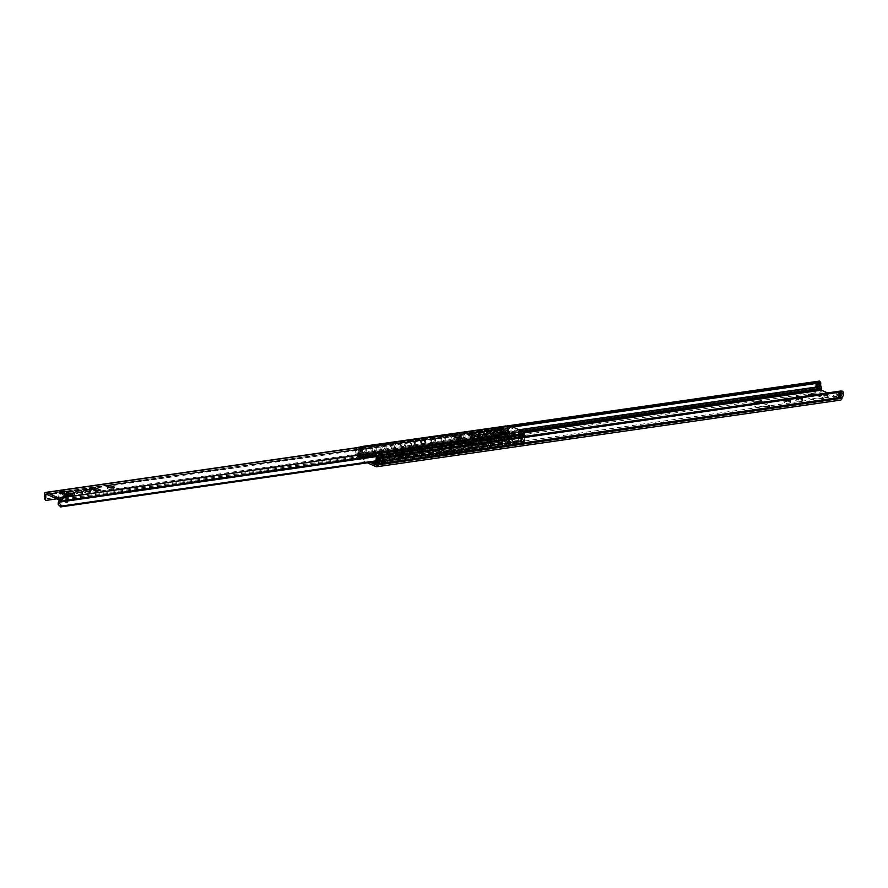 <?xml version="1.0" encoding="UTF-8"?>
<svg xmlns="http://www.w3.org/2000/svg" width="888" height="888" viewBox="0 0 888 888"><rect width="100%" height="100%" fill="white"/><g stroke="black" fill="none" stroke-linecap="round" stroke-linejoin="round"><path stroke-width="0.67" stroke-dasharray="4.44 3.33" d="M359.818 449.028L360.095 448.584A2.664 1.765 81.8 0 1 359.618 452.669A3.197 2.12 81.8 0 1 359.351 451.615A2.664 1.765 -98.2 0 0 359.64 449.35A3.197 2.12 81.8 0 1 359.818 449.028L357.764 449.317A2.664 1.21 -35.2 0 1 359.773 448.396L359.052 447.363M360.35 452.136A2.664 1.765 -98.2 0 0 361.327 451.337A3.197 2.12 -98.2 0 0 361.594 452.381A2.664 1.765 81.8 0 0 362.071 448.307L361.793 448.74A3.197 2.12 -98.2 0 0 361.616 449.073A2.664 1.765 -98.2 0 0 360.928 447.541L358.952 447.83A2.664 1.765 81.8 0 1 359.64 449.35A3.197 2.12 81.8 0 0 359.351 451.615A2.664 1.765 81.8 0 1 358.375 452.414A4.862 3.23 -98.2 0 0 358.386 452.469L360.361 452.192A4.862 3.23 81.8 0 1 360.35 452.136L358.386 452.469M361.327 451.337A2.664 1.765 -98.2 0 0 361.616 449.073A3.197 2.12 -98.2 0 0 361.327 451.337M360.928 447.541L358.952 447.83M519.003 429.759L357.154 453.013A2.664 1.765 81.8 0 1 357.387 454.889L357.598 456.843L370.263 462.426M362.071 448.307L360.095 448.584M380.952 458.33A3.197 2.12 81.8 0 1 381.03 458.785A2.664 1.765 -98.2 0 0 380.752 461.05A3.197 2.12 81.8 0 1 380.264 461.76A2.664 1.765 81.8 0 1 380.808 457.72L380.952 458.33L378.899 458.63M382.051 457.975L383.971 457.642M381.507 462.57L381.429 462.57A2.664 1.765 81.8 0 1 380.752 461.05A2.664 2.664 0 0 0 383.66 456.71M382.717 459.329A2.797 1.931 113.8 0 1 379.942 460.85A2.797 1.931 113.8 0 1 379.109 458.042A2.797 1.931 113.8 0 1 381.407 455.622A2.797 1.931 113.8 0 1 382.206 455.722A2.797 1.931 113.8 0 1 382.717 456.11A2.664 2.664 0 0 0 379.32 457.575A2.664 2.664 0 0 0 380.708 461.039A3.197 2.12 81.8 0 0 381.03 458.785A2.664 1.765 81.8 0 1 382.007 457.986M383.006 458.497A3.197 2.12 -98.2 0 0 382.928 458.053L382.784 457.431L380.808 457.72M382.784 457.431A2.664 1.765 -98.2 0 0 382.229 461.471L377.789 462.115M839.915 392.818A3.197 2.12 -98.2 0 0 839.837 392.396L839.693 391.763L837.717 392.052L837.872 392.685A3.197 2.12 81.8 0 1 837.95 393.106A3.197 2.12 81.8 0 1 837.65 395.415A3.197 2.12 81.8 0 1 837.173 396.104L382.229 461.471A3.197 2.12 -98.2 0 0 382.717 460.761M360.361 452.192L360.317 452.17A4.928 3.275 81.8 0 1 360.905 447.474L358.985 447.785M816.183 381.585L360.961 447.497M357.631 447.574A2.664 1.21 144.8 0 0 356.876 448.052L358.93 447.763A4.928 3.275 -98.2 0 0 358.341 452.447L360.317 452.17M818.991 382.639L818.714 383.083A3.197 2.12 -98.2 0 0 818.536 383.394A2.664 1.765 81.8 0 1 818.248 385.703A3.197 2.12 -98.2 0 0 818.514 386.724A2.664 1.765 81.8 0 1 818.514 386.735L818.547 386.724M511.732 426.562L359.773 448.396M838.383 391.375L381.152 457.076M838.505 391.331L840.592 391.053M843.6 393.295L842.401 393.728L841.902 392.108A2.664 1.976 70.6 0 0 840.104 391.319L839.604 391.397M400.577 454.945A2.431 0.699 -172.8 0 1 401.187 455.5A2.431 0.699 -172.8 0 1 398.69 455.888A2.431 0.699 -172.8 0 1 396.359 454.889A2.431 0.699 -172.8 0 1 397.957 454.445A2.431 0.699 -172.8 0 1 400.577 454.945M820.701 384.16L819.724 382.772A4.928 3.275 -98.2 0 0 820.124 387.423L820.001 388.567A2.664 1.765 -98.2 0 0 821.444 391.886L839.882 400.011A2.664 1.765 -98.2 0 0 840.581 400.111M367.399 462.837L357.62 458.53A2.664 1.765 81.8 0 1 356.177 455.211L356.299 454.068A4.928 3.275 81.8 0 1 355.899 449.417L356.876 450.804A3.197 2.12 -98.2 0 0 357.154 453.013M827.705 396.37A2.664 0.766 -172.8 0 1 828.282 396.747A2.664 0.766 -172.8 0 1 825.629 397.413A2.664 0.766 -172.8 0 1 823.232 396.104A2.664 0.766 -172.8 0 1 827.705 396.37M821.777 397.225A8.003 2.287 7.2 0 0 813.164 395.593A8.003 2.287 7.2 0 0 807.925 397.069A8.003 2.287 7.2 0 0 815.573 400.344A8.003 2.287 7.2 0 0 823.798 399.078A8.003 2.287 7.2 0 0 821.777 397.225M767.498 405.017A8.003 2.287 7.2 0 0 758.885 403.385A8.003 2.287 7.2 0 0 753.646 404.861A8.003 2.287 7.2 0 0 761.294 408.136A8.003 2.287 7.2 0 0 769.519 406.871A8.003 2.287 7.2 0 0 767.498 405.017M408.291 456.632A2.664 0.766 7.2 0 0 405.416 456.088A2.664 0.766 7.2 0 0 403.663 456.587A2.664 0.766 7.2 0 0 406.216 457.675A2.664 0.766 7.2 0 0 408.957 457.253A2.664 0.766 7.2 0 0 408.291 456.632M401.343 454.834A3.463 0.988 -172.8 0 1 402.22 455.633A3.463 0.988 -172.8 0 1 398.656 456.188A3.463 0.988 -172.8 0 1 395.338 454.767A3.463 0.988 -172.8 0 1 397.613 454.123A3.463 0.988 -172.8 0 1 401.343 454.834M401.187 456.099A3.463 0.988 -172.8 0 1 402.053 456.898A3.463 0.988 -172.8 0 1 398.49 457.453A3.463 0.988 -172.8 0 1 395.182 456.032A3.463 0.988 -172.8 0 1 397.447 455.389A3.463 0.988 -172.8 0 1 401.187 456.099M408.491 455.045A2.664 0.766 -172.8 0 1 409.157 455.666A2.664 0.766 -172.8 0 1 406.415 456.088A2.664 0.766 -172.8 0 1 403.862 455A2.664 0.766 -172.8 0 1 405.616 454.501A2.664 0.766 -172.8 0 1 408.491 455.045M763.192 402.175A8.003 2.287 -172.8 0 1 767.698 403.43A8.003 2.287 -172.8 0 1 769.718 405.283A8.003 2.287 -172.8 0 1 761.904 406.604A8.003 2.287 -172.8 0 1 753.857 403.518M827.283 395.804A1.998 0.577 7.2 0 0 823.931 395.615A1.998 0.577 7.2 0 0 823.82 395.771A1.998 0.577 7.2 0 0 825.74 396.592A1.998 0.577 7.2 0 0 827.794 396.27A1.998 0.577 7.2 0 0 827.727 396.092A1.998 0.577 7.2 0 0 827.283 395.804M827.405 394.86A1.998 0.577 -172.8 0 1 827.916 395.315A1.998 0.577 -172.8 0 1 825.851 395.637A1.998 0.577 -172.8 0 1 823.942 394.816A1.998 0.577 -172.8 0 1 825.252 394.45A1.998 0.577 -172.8 0 1 827.405 394.86M817.471 394.383A8.003 2.287 -172.8 0 1 821.977 395.637A8.003 2.287 -172.8 0 1 823.997 397.491A8.003 2.287 -172.8 0 1 816.183 398.801A8.003 2.287 -172.8 0 1 808.135 395.726M799.6 396.947A2.431 0.699 -172.8 0 1 801.242 397.369A2.431 0.699 -172.8 0 1 801.853 397.935A2.431 0.699 -172.8 0 1 799.355 398.324A2.431 0.699 -172.8 0 1 797.024 397.325A2.431 0.699 -172.8 0 1 797.036 397.313L796.802 399.167A2.431 0.699 7.2 0 0 799.122 400.155A2.431 0.699 7.2 0 0 801.62 399.767A2.431 0.699 7.2 0 0 801.009 399.212A2.431 0.699 7.2 0 0 798.39 398.712A2.431 0.699 7.2 0 0 796.802 399.167L801.753 400.288L801.853 397.935M787.756 398.645A2.431 0.699 -172.8 0 1 789.399 399.067A2.431 0.699 -172.8 0 1 790.009 399.633A2.431 0.699 -172.8 0 1 787.512 400.022A2.431 0.699 -172.8 0 1 785.192 399.023L784.959 400.865A2.431 0.699 7.2 0 0 787.279 401.864A2.431 0.699 7.2 0 0 789.787 401.476A2.431 0.699 7.2 0 0 789.166 400.91A2.431 0.699 7.2 0 0 786.546 400.41A2.431 0.699 7.2 0 0 784.959 400.865L789.92 401.987L790.009 399.633M800.554 396.814A3.463 0.988 -172.8 0 1 802.008 397.258A3.463 0.988 -172.8 0 1 802.885 398.068A3.463 0.988 -172.8 0 1 799.755 398.656A3.463 0.988 -172.8 0 1 796.081 397.458M801.853 398.523A3.463 0.988 -172.8 0 1 802.719 399.334A3.463 0.988 -172.8 0 1 799.156 399.878A3.463 0.988 -172.8 0 1 795.848 398.457A3.463 0.988 -172.8 0 1 798.112 397.824A3.463 0.988 -172.8 0 1 801.853 398.523M788.711 398.512A3.463 0.988 -172.8 0 1 790.165 398.967A3.463 0.988 -172.8 0 1 791.042 399.767A3.463 0.988 -172.8 0 1 787.911 400.366A3.463 0.988 -172.8 0 1 784.237 399.156M790.009 400.233A3.463 0.988 -172.8 0 1 790.875 401.032A3.463 0.988 -172.8 0 1 787.312 401.587A3.463 0.988 -172.8 0 1 784.004 400.166A3.463 0.988 -172.8 0 1 786.269 399.522A3.463 0.988 -172.8 0 1 790.009 400.233M839.693 391.763A2.664 1.765 -98.2 0 0 839.138 395.826A2.664 1.765 81.8 0 1 839.149 395.826A3.197 2.12 -98.2 0 0 839.626 395.127M840.481 391.042L839.593 391.353M837.717 392.052A2.664 1.765 -98.2 0 0 837.173 396.115A2.664 1.765 -98.2 0 0 837.173 396.115L841.613 395.471A2.664 1.765 -98.2 0 0 840.969 396.947L840.303 398.523L827.605 392.929M837.65 397.835L837.706 397.669A4.862 3.23 -98.2 0 0 838.339 396.925A2.664 1.765 81.8 0 1 837.65 395.415A2.664 1.765 81.8 0 1 837.95 393.106A2.664 1.765 81.8 0 1 838.927 392.318L838.927 392.307A4.862 3.23 -98.2 0 0 838.927 392.307L838.627 391.353M818.348 381.263L819.158 382.384M816.327 381.54L815.883 382.162A4.862 3.23 -98.2 0 0 815.872 382.162L818.203 381.329M815.883 382.162L817.859 381.873A4.862 3.23 81.8 0 1 817.859 381.873A2.664 1.765 -98.2 0 1 818.536 383.394A3.197 2.12 -98.2 0 0 818.248 385.703A2.664 1.765 -98.2 0 1 817.271 386.491L815.295 386.768A4.862 3.23 -98.2 0 0 815.695 387.967L356.31 454.168M815.872 382.162A2.664 1.765 81.8 0 1 816.56 383.683M816.272 385.991A2.664 1.765 81.8 0 1 815.295 386.768M820.135 387.523L817.659 387.69A4.862 3.23 81.8 0 1 817.271 386.491M818.381 381.274L817.826 381.829A4.928 3.275 81.8 0 0 817.648 387.779L817.67 387.878M815.85 382.106A4.928 3.275 -98.2 0 0 815.672 388.056L815.695 388.156M356.876 450.804L357.764 449.317M356.876 448.052L355.899 449.417M842.401 393.728A3.197 2.12 81.8 0 1 841.613 395.471M819.724 382.772L819.879 381.529L817.826 381.829M468.797 433.91L468.598 435.486L474.037 437.884A5.328 1.521 7.2 0 0 479.065 437.162L477.2 436.341M470.662 434.732A5.328 1.521 7.2 0 0 468.598 435.486M474.236 436.297L474.037 437.884M479.265 435.575L479.065 437.162M495.693 431.89A3.397 0.977 7.2 0 0 494.15 432.5A3.397 0.977 7.2 0 0 497.391 433.888A3.397 0.977 7.2 0 0 500.888 433.344A3.397 0.977 7.2 0 0 500.033 432.567A3.397 0.977 7.2 0 0 499.544 432.378M487.801 433.022A3.397 0.977 7.2 0 0 486.247 433.633A3.397 0.977 7.2 0 0 489.499 435.02A3.397 0.977 7.2 0 0 492.995 434.487A3.397 0.977 7.2 0 0 492.141 433.699A3.397 0.977 7.2 0 0 491.652 433.511M479.897 434.154A3.397 0.977 7.2 0 0 478.355 434.765A3.397 0.977 7.2 0 0 481.607 436.152A3.397 0.977 7.2 0 0 485.103 435.62A3.397 0.977 7.2 0 0 484.249 434.831A3.397 0.977 7.2 0 0 483.76 434.643M456.221 437.562A3.397 0.977 7.2 0 0 454.667 438.173A3.397 0.977 7.2 0 0 457.919 439.56A3.397 0.977 7.2 0 0 461.416 439.016A3.397 0.977 7.2 0 0 460.561 438.228A3.397 0.977 7.2 0 0 460.073 438.05M89.843 488.356L89.644 489.943L95.083 492.341A5.328 1.521 7.2 0 0 100.111 491.608L98.246 490.786M91.708 489.177A5.328 1.521 7.2 0 0 89.644 489.943M95.282 490.753L95.083 492.341M100.311 490.032L100.111 491.608M69.364 493.14A3.397 0.977 7.2 0 0 67.821 493.75A3.397 0.977 7.2 0 0 71.073 495.149A3.397 0.977 7.2 0 0 74.57 494.605A3.397 0.977 7.2 0 0 73.715 493.817A3.397 0.977 7.2 0 0 73.216 493.628M77.256 492.008A3.397 0.977 7.2 0 0 75.713 492.618A3.397 0.977 7.2 0 0 78.965 494.006A3.397 0.977 7.2 0 0 82.462 493.473A3.397 0.977 7.2 0 0 81.607 492.685A3.397 0.977 7.2 0 0 81.119 492.496M85.159 490.875A3.397 0.977 7.2 0 0 83.605 491.486A3.397 0.977 7.2 0 0 86.858 492.873A3.397 0.977 7.2 0 0 90.354 492.341A3.397 0.977 7.2 0 0 89.499 491.552A3.397 0.977 7.2 0 0 89.011 491.364M108.836 487.468A3.397 0.977 7.2 0 0 107.293 488.078A3.397 0.977 7.2 0 0 110.545 489.477A3.397 0.977 7.2 0 0 114.041 488.933A3.397 0.977 7.2 0 0 113.187 488.145A3.397 0.977 7.2 0 0 112.698 487.956M63.559 498.967L61.805 498.479L62.138 494.949A2.597 0.744 7.2 0 0 63.969 495.748L63.559 498.967L61.727 498.157M509.301 432.301L506.737 434.21L505.994 434.232L505.483 432.822L508.535 430.147L509.301 432.301A4.862 3.23 -98.2 0 0 509.324 428.038L509.879 427.406L522.666 433.044L522.999 434.066A4.862 3.23 -98.2 0 0 522 437.895L523.21 436.607A3.197 2.12 81.8 0 1 523.742 435.431A1.998 1.332 -98.2 0 0 524.098 434.587A2.398 1.598 -98.2 0 0 524.142 434.188M499.778 430.28L496.237 430.935L497.447 431.457A5.328 1.521 -172.8 0 1 502.508 433.633A5.328 1.521 -172.8 0 1 502.497 433.688L504.595 434.221L509.623 433.499L506.571 432.156A2.597 0.744 7.2 0 0 504.739 431.346L500.455 430.181M502.697 432.112L502.508 433.633M63.969 495.748L67.022 497.102L72.05 496.381L71.273 495.648A5.328 1.521 -172.8 0 1 69.131 495.238M66.212 493.417L66.4 491.941M62.204 493.151L59.085 493.606L62.138 494.949M64.336 497.513L63.525 497.147L64.336 497.513M63.437 496.936L63.792 494.738L63.492 497.258L64.424 497.413L64.713 495.138L64.624 497.458M63.725 494.849L64.08 497.491L63.814 494.538L64.868 495.349M64.713 495.138L63.792 494.738M64.88 495.437L68.254 496.925L67.643 501.798A1.265 0.844 81.8 0 1 66.089 502.009A5.328 3.541 -98.2 0 0 62.36 499.145A5.328 3.541 -98.2 0 0 61.028 499.778A1.265 0.844 81.8 0 1 59.696 498.301L60.317 493.428L63.692 494.916M59.141 500.044A1.265 0.844 -98.2 0 0 59.796 499.955A5.328 3.541 81.8 0 1 61.128 499.322A5.328 3.541 81.8 0 1 64.857 502.186A1.265 0.844 -98.2 0 0 66.4 501.975L67.022 497.102M59.085 493.606L58.464 498.479A1.265 0.844 -98.2 0 0 58.708 499.633M59.751 492.074A1.665 1.154 -66.2 0 1 60.317 493.428M68.254 496.925A1.665 1.154 113.8 0 0 67.222 495.515M504.739 431.346L504.406 434.887L506.027 435.597L506.571 432.156M504.34 434.565L506.171 435.375M503.84 433.888L504.761 434.221L503.774 433.744L503.918 432.634M500.421 430.458L499.844 435.065A1.265 0.844 -98.2 0 0 501.176 436.53A5.328 3.541 81.8 0 1 502.497 435.908A5.328 3.541 81.8 0 1 506.238 438.761A1.265 0.844 -98.2 0 0 507.781 438.561L508.391 433.677L505.738 432.512M509.623 433.499L509.013 438.383A1.265 0.844 81.8 0 1 507.47 438.583A5.328 3.541 -98.2 0 0 503.729 435.731A5.328 3.541 -98.2 0 0 502.408 436.352A1.265 0.844 81.8 0 1 501.076 434.887L501.687 430.003M509.823 431.923A1.665 1.154 113.8 0 0 508.391 433.677M44.622 498.668L45.61 498.901L45.61 500.466M505.483 432.822L45.61 498.901M509.49 425.752A2.398 1.598 -98.2 0 0 508.225 427.594A1.998 1.332 -98.2 0 0 508.336 428.649A3.197 2.12 81.8 0 1 508.535 430.147M523.21 436.607L521.622 439.937L375.901 460.872M522.422 439.538L520.834 440.77L522.422 439.538M375.813 461.605L520.834 440.77L522 437.895M56.91 498.845L505.994 434.232L46.109 500.31M509.324 428.038L46.997 494.472M522.999 434.066L59.174 500.71M509.457 435.52L497.713 437.207L509.523 435.686L506.97 433.766L507.57 429.071A3.33 2.298 113.8 0 0 507.059 426.839L506.293 426.307M497.78 437.373L497.502 438.062L508.946 436.496L506.005 435.364A1.332 0.888 81.8 0 1 505.283 433.71L505.927 428.638A2.664 1.843 113.8 0 0 505.006 426.473L505.083 425.929M497.313 437.029L496.725 436.885L497.968 434.376A1.998 1.332 81.8 0 1 498.901 433.455A1.998 1.332 81.8 0 1 499.733 433.721L503.685 437.018L501.809 437.285L506.138 437.64A1.998 1.332 81.8 0 1 507.559 439.693L507.636 441.136L500.244 439.926L508.014 437.373A1.998 1.332 81.8 0 1 509.435 439.427L509.579 442.058L509.446 439.405A1.865 1.243 -98.2 0 0 508.114 437.495L503.685 437.018L508.025 437.373L509.479 439.416L504.872 440.737M372.771 454.934L361.427 456.787L358.952 455.033L359.54 450.338A3.33 2.298 113.8 0 1 360.639 447.885L507.059 426.839M509.523 435.686L509.324 436.363M520.79 441.414L523.876 442.28L523.298 442.979L520.79 441.414L508.968 443.112L508.447 440.448L498.434 436.086L497.624 437.862L373.471 455.699L374.281 453.923L384.304 458.286L384.826 460.961L372.993 462.659M509.268 442.224L521.101 440.648L509.268 442.224L509.102 442.846L508.813 441.103L384.659 458.963L384.215 458.175L508.558 440.315L509.002 441.103M521.101 440.648L523.387 441.614L524.331 436.452A3.33 2.298 -66.2 0 0 523.82 434.232L522.832 433.899M373.238 461.993L508.968 443.112M361.427 456.787L373.238 455.267L373.804 452.303A1.865 1.243 81.8 0 1 375.446 451.692L379.42 455L383.771 455.355A1.865 1.243 81.8 0 1 385.103 457.276L385.803 460.55L521.056 440.648M384.704 460.328L373.071 461.927M373.36 455.899L361.527 457.598L361.494 456.954M373.349 455.222L373.793 454.179L498.434 436.086L374.281 453.923L498.723 435.975L508.558 440.315M379.42 455L375.446 451.692M381.418 454.578L391.83 455.933L381.418 454.578L377.467 451.293A1.998 1.332 -98.2 0 0 376.856 451.015A1.998 1.332 -98.2 0 0 376.623 451.015A1.998 1.332 -98.2 0 0 375.691 451.948L375.28 453.169L382.084 451.637L382.983 451.937L381.418 454.578L379.542 454.856L385.736 454.945A1.998 1.332 81.8 0 1 385.769 454.945A1.998 1.332 81.8 0 1 387.157 456.998L387.246 458.441L507.636 441.136M503.774 437.129L499.8 433.821A1.865 1.243 -98.2 0 0 498.146 434.432L496.092 434.643L495.671 435.864L493.406 435.686L496.092 434.643A1.998 1.332 -98.2 0 1 496.825 433.777L491.641 435.786L380.73 451.703M361.46 457.209L358.552 455.933L361.527 457.675L508.58 436.496M361.405 446.575L360.406 447.241A2.664 1.843 113.8 0 0 358.885 449.761L358.241 454.834A1.332 0.888 -98.2 0 0 358.963 456.488L506.005 435.364L506.582 434.654L509.49 435.941M361.838 446.564L360.639 447.885M363.503 447.73A2.797 1.931 113.8 0 0 361.205 450.149A2.797 1.931 113.8 0 0 362.038 452.958A2.797 1.931 113.8 0 0 364.935 451.171A2.797 1.931 113.8 0 0 364.291 447.83A2.797 1.931 113.8 0 0 363.503 447.73M373.371 446.309A2.797 1.931 113.8 0 0 371.073 448.729A2.797 1.931 113.8 0 0 371.906 451.537A2.797 1.931 113.8 0 0 374.803 449.761A2.797 1.931 113.8 0 0 374.159 446.409A2.797 1.931 113.8 0 0 373.371 446.309M383.239 444.899A2.797 1.931 113.8 0 0 380.941 447.308A2.797 1.931 113.8 0 0 381.773 450.116A2.797 1.931 113.8 0 0 384.671 448.34A2.797 1.931 113.8 0 0 384.038 444.999A2.797 1.931 113.8 0 0 383.239 444.899M393.106 443.478A2.797 1.931 113.8 0 0 390.809 445.898A2.797 1.931 113.8 0 0 391.641 448.706A2.797 1.931 113.8 0 0 394.538 446.919A2.797 1.931 113.8 0 0 393.906 443.578A2.797 1.931 113.8 0 0 393.106 443.478M402.974 442.058A2.797 1.931 113.8 0 0 400.677 444.477A2.797 1.931 113.8 0 0 401.509 447.286A2.797 1.931 113.8 0 0 404.406 445.499A2.797 1.931 113.8 0 0 403.774 442.157A2.797 1.931 113.8 0 0 402.974 442.058M412.842 440.648A2.797 1.931 113.8 0 0 410.545 443.057A2.797 1.931 113.8 0 0 411.377 445.865A2.797 1.931 113.8 0 0 414.274 444.089A2.797 1.931 113.8 0 0 413.642 440.737A2.797 1.931 113.8 0 0 412.842 440.648M422.71 439.227A2.797 1.931 113.8 0 0 420.413 441.636A2.797 1.931 113.8 0 0 421.245 444.444A2.797 1.931 113.8 0 0 424.153 442.668A2.797 1.931 113.8 0 0 423.509 439.327A2.797 1.931 113.8 0 0 422.71 439.227M432.578 437.806A2.797 1.931 113.8 0 0 430.28 440.226A2.797 1.931 113.8 0 0 431.113 443.034A2.797 1.931 113.8 0 0 434.021 441.247A2.797 1.931 113.8 0 0 433.377 437.906A2.797 1.931 113.8 0 0 432.578 437.806M442.457 436.385A2.797 1.931 113.8 0 0 440.148 438.805A2.797 1.931 113.8 0 0 440.981 441.614A2.797 1.931 113.8 0 0 443.889 439.826A2.797 1.931 113.8 0 0 443.245 436.485A2.797 1.931 113.8 0 0 442.457 436.385M452.325 434.976A2.797 1.931 113.8 0 0 450.027 437.384A2.797 1.931 113.8 0 0 450.86 440.193A2.797 1.931 113.8 0 0 453.757 438.417A2.797 1.931 113.8 0 0 453.113 435.065A2.797 1.931 113.8 0 0 452.325 434.976M462.193 433.555A2.797 1.931 113.8 0 0 459.895 435.964A2.797 1.931 113.8 0 0 460.728 438.772A2.797 1.931 113.8 0 0 463.625 436.996A2.797 1.931 113.8 0 0 462.981 433.655A2.797 1.931 113.8 0 0 462.193 433.555M472.061 432.134A2.797 1.931 113.8 0 0 469.763 434.554A2.797 1.931 113.8 0 0 470.596 437.362A2.797 1.931 113.8 0 0 473.493 435.575A2.797 1.931 113.8 0 0 472.849 432.234A2.797 1.931 113.8 0 0 472.061 432.134M481.929 430.713A2.797 1.931 113.8 0 0 479.631 433.133A2.797 1.931 113.8 0 0 480.464 435.941A2.797 1.931 113.8 0 0 483.361 434.154A2.797 1.931 113.8 0 0 482.717 430.813A2.797 1.931 113.8 0 0 481.929 430.713M491.797 429.304A2.797 1.931 113.8 0 0 489.499 431.712A2.797 1.931 113.8 0 0 490.331 434.521A2.797 1.931 113.8 0 0 493.229 432.745A2.797 1.931 113.8 0 0 492.585 429.404A2.797 1.931 113.8 0 0 491.797 429.304M501.665 427.883A2.797 1.931 113.8 0 0 499.367 430.291A2.797 1.931 113.8 0 0 500.199 433.1A2.797 1.931 113.8 0 0 503.096 431.324A2.797 1.931 113.8 0 0 502.453 427.983A2.797 1.931 113.8 0 0 501.665 427.883M520.879 436.263A2.797 1.931 113.8 0 0 520.357 435.875A2.797 1.931 113.8 0 0 519.569 435.775A2.797 1.931 113.8 0 0 517.271 438.184A2.797 1.931 113.8 0 0 518.104 440.992A2.797 1.931 113.8 0 0 520.523 440.026A2.797 1.931 113.8 0 0 521.223 436.94M511.011 437.684A2.797 1.931 113.8 0 0 510.489 437.285A2.797 1.931 113.8 0 0 509.701 437.185A2.797 1.931 113.8 0 0 507.403 439.604A2.797 1.931 113.8 0 0 508.236 442.413A2.797 1.931 113.8 0 0 510.656 441.447A2.797 1.931 113.8 0 0 511.355 438.361M501.132 439.094A2.797 1.931 113.8 0 0 500.621 438.705A2.797 1.931 113.8 0 0 499.833 438.605A2.797 1.931 113.8 0 0 497.535 441.025A2.797 1.931 113.8 0 0 498.368 443.834A2.797 1.931 113.8 0 0 500.788 442.868A2.797 1.931 113.8 0 0 501.487 439.782M492.218 441.114A2.664 2.664 0 0 1 489.255 445.443A2.664 2.664 0 0 1 487.867 441.98A2.664 2.664 0 0 1 491.308 440.515A2.797 1.931 113.8 0 0 490.753 440.126A2.797 1.931 113.8 0 0 489.965 440.026A2.797 1.931 113.8 0 0 487.667 442.446A2.797 1.931 113.8 0 0 488.5 445.254A2.797 1.931 113.8 0 0 490.909 444.289A2.797 1.931 113.8 0 0 491.619 441.203M481.396 441.935A2.797 1.931 113.8 0 0 480.885 441.547A2.797 1.931 113.8 0 0 480.097 441.447A2.797 1.931 113.8 0 0 477.8 443.856A2.797 1.931 113.8 0 0 478.632 446.664A2.797 1.931 113.8 0 0 481.041 445.698A2.797 1.931 113.8 0 0 481.751 442.613M471.528 443.356A2.797 1.931 113.8 0 0 471.017 442.957A2.797 1.931 113.8 0 0 470.229 442.857A2.797 1.931 113.8 0 0 467.932 445.276A2.797 1.931 113.8 0 0 468.764 448.085A2.797 1.931 113.8 0 0 471.173 447.119A2.797 1.931 113.8 0 0 471.883 444.033M461.66 444.766A2.797 1.931 113.8 0 0 461.15 444.377A2.797 1.931 113.8 0 0 460.361 444.278A2.797 1.931 113.8 0 0 458.064 446.697A2.797 1.931 113.8 0 0 458.896 449.506A2.797 1.931 113.8 0 0 461.305 448.54A2.797 1.931 113.8 0 0 462.015 445.454M451.792 446.187A2.797 1.931 113.8 0 0 451.282 445.798A2.797 1.931 113.8 0 0 450.494 445.698A2.797 1.931 113.8 0 0 448.196 448.118A2.797 1.931 113.8 0 0 449.028 450.915A2.797 1.931 113.8 0 0 451.437 449.961A2.797 1.931 113.8 0 0 452.147 446.875M442.879 448.207A2.664 2.664 0 0 1 439.915 452.525A2.664 2.664 0 0 1 438.528 449.062A2.664 2.664 0 0 1 441.958 447.608A2.797 1.931 113.8 0 0 441.414 447.219A2.797 1.931 113.8 0 0 440.615 447.119A2.797 1.931 113.8 0 0 438.317 449.528A2.797 1.931 113.8 0 0 439.149 452.336A2.797 1.931 113.8 0 0 441.569 451.37A2.797 1.931 113.8 0 0 442.28 448.285M432.056 449.028A2.797 1.931 113.8 0 0 431.546 448.629A2.797 1.931 113.8 0 0 430.747 448.529A2.797 1.931 113.8 0 0 428.449 450.949A2.797 1.931 113.8 0 0 429.281 453.757A2.797 1.931 113.8 0 0 431.701 452.791A2.797 1.931 113.8 0 0 432.412 449.705M422.189 450.438A2.797 1.931 113.8 0 0 421.678 450.05A2.797 1.931 113.8 0 0 420.879 449.95A2.797 1.931 113.8 0 0 418.581 452.369A2.797 1.931 113.8 0 0 419.414 455.178A2.797 1.931 113.8 0 0 421.833 454.212A2.797 1.931 113.8 0 0 422.544 451.126M412.321 451.859A2.797 1.931 113.8 0 0 411.81 451.47A2.797 1.931 113.8 0 0 411.011 451.37A2.797 1.931 113.8 0 0 408.713 453.779A2.797 1.931 113.8 0 0 409.546 456.587A2.797 1.931 113.8 0 0 411.965 455.633A2.797 1.931 113.8 0 0 412.676 452.547M402.453 453.28A2.797 1.931 113.8 0 0 401.942 452.891A2.797 1.931 113.8 0 0 401.143 452.791A2.797 1.931 113.8 0 0 398.845 455.2A2.797 1.931 113.8 0 0 399.678 458.008A2.797 1.931 113.8 0 0 402.098 457.043A2.797 1.931 113.8 0 0 402.808 453.957M393.528 455.289A2.664 2.664 0 0 1 390.576 459.618A2.664 2.664 0 0 1 389.188 456.155A2.664 2.664 0 0 1 392.618 454.689A2.797 1.931 113.8 0 0 392.074 454.301A2.797 1.931 113.8 0 0 391.275 454.201A2.797 1.931 113.8 0 0 388.977 456.621A2.797 1.931 113.8 0 0 389.81 459.429A2.797 1.931 113.8 0 0 392.23 458.463A2.797 1.931 113.8 0 0 392.94 455.378M383.017 458.585A2.797 1.931 113.8 0 0 383.072 456.798M522.066 436.829A2.797 1.931 -66.2 0 1 521.911 440.171A2.797 1.931 -66.2 0 1 519.247 441.503A2.797 1.931 -66.2 0 1 519.169 437.24M512.198 438.239A2.797 1.931 -66.2 0 1 512.043 441.591A2.797 1.931 -66.2 0 1 509.379 442.923A2.797 1.931 -66.2 0 1 509.301 438.661M502.331 439.66A2.797 1.931 -66.2 0 1 502.175 443.012A2.797 1.931 -66.2 0 1 499.511 444.333A2.797 1.931 -66.2 0 1 499.433 440.082M492.463 441.081A2.797 1.931 -66.2 0 1 492.307 444.422A2.797 1.931 -66.2 0 1 489.643 445.754A2.797 1.931 -66.2 0 1 489.566 441.491M482.595 442.502A2.797 1.931 -66.2 0 1 482.439 445.843A2.797 1.931 -66.2 0 1 479.775 447.175A2.797 1.931 -66.2 0 1 479.698 442.912M472.727 443.911A2.797 1.931 -66.2 0 1 472.571 447.263A2.797 1.931 -66.2 0 1 469.907 448.595A2.797 1.931 -66.2 0 1 469.83 444.333M462.859 445.332A2.797 1.931 -66.2 0 1 462.704 448.684A2.797 1.931 -66.2 0 1 460.04 450.005A2.797 1.931 -66.2 0 1 459.962 445.754M452.991 446.753A2.797 1.931 -66.2 0 1 452.836 450.094A2.797 1.931 -66.2 0 1 450.172 451.426A2.797 1.931 -66.2 0 1 450.094 447.164M443.123 448.174A2.797 1.931 -66.2 0 1 442.968 451.515A2.797 1.931 -66.2 0 1 440.304 452.847A2.797 1.931 -66.2 0 1 440.226 448.584M433.244 449.583A2.797 1.931 -66.2 0 1 433.1 452.936A2.797 1.931 -66.2 0 1 430.436 454.268A2.797 1.931 -66.2 0 1 430.358 450.005M423.376 451.004A2.797 1.931 -66.2 0 1 423.232 454.356A2.797 1.931 -66.2 0 1 420.568 455.677A2.797 1.931 -66.2 0 1 420.49 451.426M413.508 452.425A2.797 1.931 -66.2 0 1 413.364 455.766A2.797 1.931 -66.2 0 1 410.7 457.098A2.797 1.931 -66.2 0 1 410.622 452.836M403.64 453.846A2.797 1.931 -66.2 0 1 403.496 457.187A2.797 1.931 -66.2 0 1 400.832 458.519A2.797 1.931 -66.2 0 1 400.754 454.256M393.773 455.255A2.797 1.931 -66.2 0 1 393.617 458.608A2.797 1.931 -66.2 0 1 390.953 459.929A2.797 1.931 -66.2 0 1 390.887 455.677M502.808 428.382A2.797 1.931 -66.2 0 1 503.607 428.482A2.797 1.931 -66.2 0 1 504.24 431.823A2.797 1.931 -66.2 0 1 501.343 433.61A2.797 1.931 -66.2 0 1 500.51 430.802A2.797 1.931 -66.2 0 1 502.808 428.382M492.94 429.803A2.797 1.931 -66.2 0 1 493.739 429.903A2.797 1.931 -66.2 0 1 494.372 433.244A2.797 1.931 -66.2 0 1 491.475 435.031A2.797 1.931 -66.2 0 1 490.642 432.223A2.797 1.931 -66.2 0 1 492.94 429.803M483.072 431.224A2.797 1.931 -66.2 0 1 483.86 431.324A2.797 1.931 -66.2 0 1 484.504 434.665A2.797 1.931 -66.2 0 1 481.607 436.441A2.797 1.931 -66.2 0 1 480.774 433.633A2.797 1.931 -66.2 0 1 483.072 431.224M473.204 432.645A2.797 1.931 -66.2 0 1 473.992 432.745A2.797 1.931 -66.2 0 1 474.636 436.086A2.797 1.931 -66.2 0 1 471.739 437.862A2.797 1.931 -66.2 0 1 470.906 435.053A2.797 1.931 -66.2 0 1 473.204 432.645M463.336 434.054A2.797 1.931 -66.2 0 1 464.124 434.154A2.797 1.931 -66.2 0 1 464.768 437.495A2.797 1.931 -66.2 0 1 461.871 439.283A2.797 1.931 -66.2 0 1 461.039 436.474A2.797 1.931 -66.2 0 1 463.336 434.054M453.468 435.475A2.797 1.931 -66.2 0 1 454.256 435.575A2.797 1.931 -66.2 0 1 454.9 438.916A2.797 1.931 -66.2 0 1 452.003 440.703A2.797 1.931 -66.2 0 1 451.171 437.895A2.797 1.931 -66.2 0 1 453.468 435.475M443.6 436.896A2.797 1.931 -66.2 0 1 444.389 436.996A2.797 1.931 -66.2 0 1 445.032 440.337A2.797 1.931 -66.2 0 1 442.135 442.113A2.797 1.931 -66.2 0 1 441.303 439.305A2.797 1.931 -66.2 0 1 443.6 436.896M433.733 438.317A2.797 1.931 -66.2 0 1 434.521 438.417A2.797 1.931 -66.2 0 1 435.164 441.758A2.797 1.931 -66.2 0 1 432.267 443.534A2.797 1.931 -66.2 0 1 431.435 440.726A2.797 1.931 -66.2 0 1 433.733 438.317M423.865 439.726A2.797 1.931 -66.2 0 1 424.653 439.826A2.797 1.931 -66.2 0 1 425.297 443.168A2.797 1.931 -66.2 0 1 422.399 444.955A2.797 1.931 -66.2 0 1 421.567 442.146A2.797 1.931 -66.2 0 1 423.865 439.726M413.997 441.147A2.797 1.931 -66.2 0 1 414.785 441.247A2.797 1.931 -66.2 0 1 415.429 444.588A2.797 1.931 -66.2 0 1 412.531 446.375A2.797 1.931 -66.2 0 1 411.699 443.567A2.797 1.931 -66.2 0 1 413.997 441.147M404.129 442.568A2.797 1.931 -66.2 0 1 404.917 442.668A2.797 1.931 -66.2 0 1 405.561 446.009A2.797 1.931 -66.2 0 1 402.664 447.785A2.797 1.931 -66.2 0 1 401.831 444.977A2.797 1.931 -66.2 0 1 404.129 442.568M394.25 443.989A2.797 1.931 -66.2 0 1 395.049 444.078A2.797 1.931 -66.2 0 1 395.693 447.43A2.797 1.931 -66.2 0 1 392.785 449.206A2.797 1.931 -66.2 0 1 391.952 446.398A2.797 1.931 -66.2 0 1 394.25 443.989M384.382 445.399A2.797 1.931 -66.2 0 1 385.181 445.499A2.797 1.931 -66.2 0 1 385.825 448.84A2.797 1.931 -66.2 0 1 382.917 450.627A2.797 1.931 -66.2 0 1 382.084 447.818A2.797 1.931 -66.2 0 1 384.382 445.399M374.514 446.819A2.797 1.931 -66.2 0 1 375.313 446.919A2.797 1.931 -66.2 0 1 375.957 450.26A2.797 1.931 -66.2 0 1 373.049 452.048A2.797 1.931 -66.2 0 1 372.216 449.239A2.797 1.931 -66.2 0 1 374.514 446.819M383.905 456.676A2.797 1.931 -66.2 0 1 383.749 460.028A2.797 1.931 -66.2 0 1 381.085 461.349A2.797 1.931 -66.2 0 1 381.008 457.098M364.646 448.24A2.797 1.931 -66.2 0 1 365.445 448.34A2.797 1.931 -66.2 0 1 366.078 451.681A2.797 1.931 -66.2 0 1 363.181 453.457A2.797 1.931 -66.2 0 1 362.348 450.649A2.797 1.931 -66.2 0 1 364.646 448.24M500.244 439.926L501.809 437.285L491.963 436.274L497.857 433.999A1.998 1.332 -98.2 0 0 497.025 433.721A1.998 1.332 -98.2 0 0 496.825 433.777M501.143 440.226L391.83 455.933L387.246 458.441M501.809 437.285L497.857 433.999L499.8 433.821M376.623 451.015L374.747 451.293A1.998 1.332 -98.2 0 0 373.826 452.214L374.747 451.293A1.998 1.332 -98.2 0 1 375.591 451.559L382.983 451.937L493.406 435.686M389.677 457.287L385.281 457.265A1.998 1.332 -98.2 0 0 383.86 455.211L383.771 455.355M378.21 452.236L373.826 452.214L373.038 454.534M512.82 427.039L361.793 448.74M841.902 392.108L839.837 392.396M837.872 392.685L382.928 458.053M400.51 457.753A2.831 0.81 -172.8 0 1 398.99 458.918A2.831 0.81 -172.8 0 1 395.748 457.487A2.831 0.81 -172.8 0 1 400.51 457.753M400.266 457.409A2.431 0.699 7.2 0 0 397.646 456.92A2.431 0.699 7.2 0 0 396.048 457.364A2.431 0.699 7.2 0 0 398.379 458.363A2.431 0.699 7.2 0 0 400.877 457.975A2.431 0.699 7.2 0 0 400.266 457.409M357.62 458.53L821.444 391.886M839.882 400.011L376.057 466.655M789.832 401.809A3.497 0.999 -172.8 0 1 787.956 403.252A3.497 0.999 -172.8 0 1 783.938 401.487A3.497 0.999 -172.8 0 1 789.832 401.809M801.675 400.111A3.497 0.999 -172.8 0 1 799.788 401.554A3.497 0.999 -172.8 0 1 795.781 399.789A3.497 0.999 -172.8 0 1 801.675 400.111M815.695 387.967L817.659 387.69M356.299 454.068L817.682 387.79M523.976 432.933L357.598 456.843M523.587 432.112L357.242 456.021M820.001 388.567L356.177 455.211M522.266 431.202L357.387 454.889M507.57 429.071L506.859 428.76A3.33 2.298 -66.2 0 0 505.96 426.185L360.162 447.108M358.819 447.308L357.908 447.43M506.049 426.196L360.095 447.175M840.303 398.523L376.812 465.112M840.825 398.079L377 464.724M840.969 396.947L377.145 463.591M840.104 391.319L841.025 390.998M820.124 387.423L817.648 387.779M522.666 433.044L58.841 499.689M509.879 427.406L46.054 494.061M64.491 497.691L63.492 497.258M67.643 501.798L66.4 501.975M64.857 502.186L66.089 502.009M59.796 499.955L61.028 499.778M59.696 498.301L58.464 498.479M72.25 494.794L72.05 496.381M71.362 494.916L71.273 495.648M503.718 432.6L503.574 433.699M503.64 434.01L504.639 434.454M504.695 434.154L505.017 431.635M504.761 434.221L504.961 432.623M499.844 435.065L501.076 434.887M502.408 436.352L501.176 436.53M507.47 438.583L506.238 438.761M507.781 438.561L509.013 438.383M496.792 429.659L496.658 430.724M504.795 432.645L504.595 434.221M497.646 429.87L497.447 431.457M44.511 495.293L508.336 428.649M523.742 435.431L376.601 456.576M509.357 427.85L46.675 494.327M523.021 433.877L59.196 500.521M521.334 440.637L60.195 506.893M524.098 434.587L377.056 455.711M508.225 427.594L44.4 494.239M359.307 455.855L507.337 434.587M372.572 454.723L497.202 436.607L372.572 454.723M505.927 428.638L506.859 428.76L506.582 434.654M498.135 436.308L498.723 435.975M498.146 434.432L497.391 436.663M523.876 442.28L525.03 436.763L524.331 436.452M385.103 457.276L385.436 459.895L509.745 442.513M375.524 462.803L523.21 441.58M509.446 439.405L509.623 442.046M508.114 437.495L503.696 437.018L499.778 433.733L497.025 433.721M384.759 460.894L384.659 458.963M384.215 458.175L374.37 453.835L384.26 458.286L384.715 460.683M374.37 453.835L373.793 454.179M358.552 455.933L358.83 450.027L359.54 450.338M497.669 437.185L372.749 454.756L373.804 452.303M375.28 453.169L495.671 435.864M375.924 463.958L523.298 442.979A1.332 0.888 81.8 0 0 523.643 443.034L524.342 442.102A1.332 0.888 81.8 0 1 523.643 443.034L377.078 464.091M377.111 463.791A1.332 0.888 -98.2 0 0 377.3 463.225L377.2 463.236M525.063 436.397A3.33 2.298 113.8 0 1 525.03 436.763L524.342 442.102L377.356 462.781M377.4 455.267L523.82 434.232M358.197 455.1L506.227 433.832M360.317 447.186A3.33 2.298 -66.2 0 0 358.83 450.027L358.885 449.761M360.406 447.241L505.006 426.473M524.397 441.836L525.23 436.374M524.997 436.408A2.664 1.843 -66.2 0 1 524.986 437.029M375.702 462.415L523.731 441.147M373.682 462.97L520.723 441.847M358.952 455.033L506.97 433.766M401.187 455.5L400.888 458.053L396.026 457.431L396.359 454.889M402.053 456.898L402.22 455.633M395.182 456.032L395.338 454.767M408.957 457.253L409.157 455.666M403.663 456.587L403.862 455M769.519 406.871L769.718 405.283M753.646 404.861L753.845 403.285M823.931 395.615L823.232 396.104M827.727 396.092L828.282 396.747M827.794 396.27L827.916 395.315M823.82 395.771L823.942 394.816M823.798 399.078L823.997 397.491M807.925 397.069L808.124 395.482M802.719 399.334L802.885 398.068M795.848 398.457L795.97 397.469M790.875 401.032L791.042 399.767M784.004 400.166L784.126 399.167M360.251 447.041L505.86 426.118M376.645 465.19L840.47 398.546M494.35 430.913L494.15 432.5M501.087 431.768L500.888 433.344M486.446 432.045L486.247 433.633M493.195 432.9L492.995 434.487M478.554 433.178L478.355 434.765M485.303 434.032L485.103 435.62M454.867 436.585L454.667 438.173M461.616 437.44L461.416 439.016M68.021 492.174L67.821 493.75M74.77 493.018L74.57 494.605M75.913 491.031L75.713 492.618M82.662 491.885L82.462 493.473M83.805 489.899L83.605 491.486M90.554 490.753L90.354 492.341M107.492 486.502L107.293 488.078M114.241 487.346L114.041 488.933M62.981 499.001L62.238 498.668M65.745 502.863L66.977 502.686M61.128 499.322L62.36 499.145M59.485 500.099L60.717 499.922M72.672 494.583L72.472 496.17M502.086 436.508L500.854 436.685M503.729 435.731L502.497 435.908M508.358 439.271L507.126 439.449M496.436 429.359L496.237 430.935M56.921 498.845L506.582 434.243M45.876 494.028L509.701 427.383M375.802 461.627L520.99 440.77M373.038 461.915L384.848 460.173M360.85 446.686L358.663 449.872L358.031 454.945L358.774 456.465L361.527 457.675L508.946 436.496M518.104 440.992L519.247 441.503M520.357 435.875L521.511 436.374M508.236 442.413L509.379 442.923M510.489 437.285L511.643 437.795M498.368 443.834L499.511 444.333M500.621 438.705L501.776 439.216M488.5 445.254L489.643 445.754M490.753 440.126L491.908 440.626M478.632 446.664L479.775 447.175M480.885 441.547L482.029 442.046M468.764 448.085L469.907 448.595M471.017 442.957L472.161 443.467M458.896 449.506L460.04 450.005M461.15 444.377L462.293 444.888M449.028 450.915L450.172 451.426M451.282 445.798L452.425 446.298M439.149 452.336L440.304 452.847M441.414 447.219L442.557 447.719M429.281 453.757L430.436 454.268M431.546 448.629L432.689 449.139M419.414 455.178L420.568 455.677M421.678 450.05L422.821 450.56M409.546 456.587L410.7 457.098M411.81 451.47L412.953 451.97M399.678 458.008L400.832 458.519M401.942 452.891L403.085 453.391M389.81 459.429L390.953 459.929M392.074 454.301L393.218 454.811M500.199 433.1L501.343 433.61M502.453 427.983L503.607 428.482M490.331 434.521L491.475 435.031M492.585 429.404L493.739 429.903M480.464 435.941L481.607 436.441M482.717 430.813L483.86 431.324M470.596 437.362L471.739 437.862M472.849 432.234L473.992 432.745M460.728 438.772L461.871 439.283M462.981 433.655L464.124 434.154M450.86 440.193L452.003 440.703M453.113 435.065L454.256 435.575M440.981 441.614L442.135 442.113M443.245 436.485L444.389 436.996M431.113 443.034L432.267 443.534M433.377 437.906L434.521 438.417M421.245 444.444L422.399 444.955M423.509 439.327L424.653 439.826M411.377 445.865L412.531 446.375M413.642 440.737L414.785 441.247M401.509 447.286L402.664 447.785M403.774 442.157L404.917 442.668M391.641 448.706L392.785 449.206M393.906 443.578L395.049 444.078M381.773 450.116L382.917 450.627M384.038 444.999L385.181 445.499M371.906 451.537L373.049 452.048M374.159 446.409L375.313 446.919M379.942 460.85L381.085 461.349M382.206 455.722L383.35 456.232M362.038 452.958L363.181 453.457M364.291 447.83L365.445 448.34M385.769 454.945L391.331 455.6M382.417 451.67L376.856 451.015M375.358 462.881L523.387 441.614M362.537 453.024A2.664 2.664 0 0 0 366.256 450.305A2.664 2.664 0 0 0 362.038 448.44A2.664 2.664 0 0 0 362.537 453.024M372.405 451.615A2.664 2.664 0 0 0 376.124 448.884A2.664 2.664 0 0 0 371.906 447.019A2.664 2.664 0 0 0 372.405 451.615M382.273 450.194A2.664 2.664 0 0 0 385.991 447.463A2.664 2.664 0 0 0 381.773 445.598A2.664 2.664 0 0 0 382.273 450.194M402.486 453.28A2.664 2.664 0 0 0 399.056 454.734A2.664 2.664 0 0 0 403.718 457.265A2.664 2.664 0 0 0 403.407 453.879M480.952 436.008A2.664 2.664 0 0 0 484.682 433.289A2.664 2.664 0 0 0 480.452 431.424A2.664 2.664 0 0 0 480.952 436.008M501.176 439.094A2.664 2.664 0 0 0 497.735 440.559A2.664 2.664 0 0 0 502.397 443.09A2.664 2.664 0 0 0 502.086 439.693M490.82 434.598A2.664 2.664 0 0 0 494.549 431.868A2.664 2.664 0 0 0 490.32 430.003A2.664 2.664 0 0 0 490.82 434.598M511.044 437.673A2.664 2.664 0 0 0 507.603 439.138A2.664 2.664 0 0 0 512.265 441.669A2.664 2.664 0 0 0 511.954 438.272M500.688 433.178A2.664 2.664 0 0 0 504.417 430.447A2.664 2.664 0 0 0 500.188 428.582A2.664 2.664 0 0 0 500.688 433.178M520.912 436.263A2.664 2.664 0 0 0 517.471 437.717A2.664 2.664 0 0 0 522.133 440.248A2.664 2.664 0 0 0 521.822 436.863M392.141 448.773A2.664 2.664 0 0 0 395.859 446.042A2.664 2.664 0 0 0 391.641 444.178A2.664 2.664 0 0 0 392.141 448.773M412.354 451.859A2.664 2.664 0 0 0 408.924 453.313A2.664 2.664 0 0 0 413.586 455.844A2.664 2.664 0 0 0 413.275 452.458M402.009 447.352A2.664 2.664 0 0 0 405.738 444.633A2.664 2.664 0 0 0 401.509 442.768A2.664 2.664 0 0 0 402.009 447.352M422.222 450.438A2.664 2.664 0 0 0 418.792 451.903A2.664 2.664 0 0 0 423.454 454.434A2.664 2.664 0 0 0 423.143 451.037M411.877 445.943A2.664 2.664 0 0 0 415.606 443.212A2.664 2.664 0 0 0 411.377 441.347A2.664 2.664 0 0 0 411.877 445.943M432.09 449.017A2.664 2.664 0 0 0 428.66 450.482A2.664 2.664 0 0 0 433.322 453.013A2.664 2.664 0 0 0 433.011 449.617M421.745 444.522A2.664 2.664 0 0 0 425.474 441.791A2.664 2.664 0 0 0 421.245 439.926A2.664 2.664 0 0 0 421.745 444.522M431.612 443.101A2.664 2.664 0 0 0 435.342 440.37A2.664 2.664 0 0 0 431.113 438.506A2.664 2.664 0 0 0 431.612 443.101M451.826 446.187A2.664 2.664 0 0 0 448.396 447.652A2.664 2.664 0 0 0 453.058 450.172A2.664 2.664 0 0 0 452.747 446.786M441.48 441.68A2.664 2.664 0 0 0 445.21 438.961A2.664 2.664 0 0 0 440.981 437.096A2.664 2.664 0 0 0 441.48 441.68M461.693 444.766A2.664 2.664 0 0 0 458.264 446.231A2.664 2.664 0 0 0 462.926 448.762A2.664 2.664 0 0 0 462.615 445.365M451.348 440.27A2.664 2.664 0 0 0 455.078 437.54A2.664 2.664 0 0 0 450.849 435.675A2.664 2.664 0 0 0 451.348 440.27M471.561 443.345A2.664 2.664 0 0 0 468.131 444.81A2.664 2.664 0 0 0 472.793 447.341A2.664 2.664 0 0 0 472.483 443.945M461.216 438.85A2.664 2.664 0 0 0 464.946 436.119A2.664 2.664 0 0 0 460.717 434.254A2.664 2.664 0 0 0 461.216 438.85M481.44 441.935A2.664 2.664 0 0 0 477.999 443.389A2.664 2.664 0 0 0 482.661 445.92A2.664 2.664 0 0 0 482.351 442.535M471.084 437.429A2.664 2.664 0 0 0 474.814 434.698A2.664 2.664 0 0 0 470.585 432.845A2.664 2.664 0 0 0 471.084 437.429"/><path stroke-width="1.33" d="M380.219 457.398A2.664 1.976 70.6 0 0 379.942 457.475A2.664 1.976 70.6 0 0 378.899 458.63L378.577 460.373L379.775 459.94A4.928 3.275 81.8 0 1 378.31 463.769L837.695 397.757A4.928 3.275 -98.2 0 0 838.96 392.296L382.051 457.975M383.982 457.697A2.664 1.765 -98.2 0 0 383.006 458.497A2.664 1.765 81.8 0 0 382.717 460.761A2.664 1.765 -98.2 0 0 383.405 462.293L381.507 462.57M383.427 462.359L381.452 462.637A4.928 3.275 -98.2 0 0 382.051 457.953L384.027 457.664A4.928 3.275 81.8 0 1 383.427 462.359L383.383 462.337A4.862 3.23 81.8 0 1 383.383 462.337L381.474 462.604M382.717 460.761A3.197 2.12 -98.2 0 0 383.006 458.497M816.738 383.372L818.991 382.639A2.664 1.765 -98.2 0 1 818.514 386.735L816.538 387.024A3.197 2.12 81.8 0 1 816.272 385.991A3.197 2.12 81.8 0 1 816.56 383.683A3.197 2.12 81.8 0 1 816.738 383.372L512.82 427.039M819.879 381.529A2.664 1.21 144.8 0 0 819.791 381.318A2.664 1.21 144.8 0 0 819.513 381.107L818.903 381.252L819.657 382.317A2.664 1.21 -35.2 0 1 820.679 382.584A2.664 1.21 -35.2 0 1 820.767 382.795L820.701 384.16A3.197 2.12 81.8 0 0 820.978 386.369L818.547 386.724M819.657 382.317L818.303 381.252L816.449 381.574M817.204 382.639L816.438 381.596L817.204 382.639L819.18 382.362M817.182 382.673L511.732 426.562M370.263 462.426L376.479 465.168L377.145 463.591A2.664 1.765 81.8 0 1 377.789 462.115A3.197 2.12 -98.2 0 0 378.577 460.373M378.277 463.847L378.144 464.89A2.664 1.765 81.8 0 1 376.756 466.755A2.664 1.765 81.8 0 1 376.057 466.655L367.399 462.837M753.857 403.518A8.003 2.287 -172.8 0 1 753.845 403.285A8.003 2.287 -172.8 0 1 763.192 402.175M808.135 395.726A8.003 2.287 -172.8 0 1 808.124 395.482A8.003 2.287 -172.8 0 1 817.471 394.383M797.036 397.313A2.431 0.699 -172.8 0 1 799.6 396.947M785.192 399.023A2.431 0.699 -172.8 0 1 787.756 398.645M796.081 397.458A3.463 0.988 -172.8 0 1 796.003 397.191A3.463 0.988 -172.8 0 1 800.554 396.814M784.237 399.156A3.463 0.988 -172.8 0 1 784.16 398.901A3.463 0.988 -172.8 0 1 788.711 398.512M838.416 396.914L840.314 396.647A2.664 1.765 -98.2 0 1 839.626 395.127A2.664 1.765 81.8 0 1 839.915 392.818A2.664 1.765 -98.2 0 1 840.903 392.041A4.862 3.23 81.8 0 1 840.903 392.041L838.971 392.318L840.892 392.03L840.603 391.064L838.383 391.375M838.96 392.296L838.583 391.342L380.519 457.398A2.664 1.976 -109.4 0 0 379.997 458.241L379.775 459.94M381.096 457.076L840.503 391.042M840.314 396.647A4.862 3.23 81.8 0 1 839.682 397.391L839.671 397.48A4.928 3.275 81.8 0 0 840.936 392.008L841.136 390.975M818.303 381.252L505.96 426.162A3.33 2.298 -66.2 0 0 505.738 426.062L505.083 425.929A3.33 2.298 -66.2 0 1 505.738 426.062L361.172 446.597M817.015 382.928A2.664 1.765 81.8 0 1 816.538 387.024A2.664 1.765 -98.2 0 0 816.538 387.013L519.003 429.759M816.272 385.991A2.664 1.765 -98.2 0 0 816.56 383.683M839.626 395.127A3.197 2.12 -98.2 0 0 839.915 392.818M827.605 392.929L821.422 390.198L821.211 388.245A2.664 1.765 -98.2 0 0 820.978 386.369M360.095 447.175L357.908 447.43A2.664 1.21 144.8 0 0 357.631 447.574M359.052 447.363L357.908 447.43M840.77 391.264L842.113 391.075A2.664 1.976 -109.4 0 1 842.99 391.719L843.6 393.295A4.928 3.275 -98.2 0 1 842.135 397.125L378.31 463.769M376.756 466.755L840.581 400.111A2.664 1.765 -98.2 0 0 841.968 398.246L842.135 397.125M819.513 381.107L506.049 426.196M473.826 433.178L479.265 435.575A5.328 1.521 -172.8 0 1 474.236 436.297L468.797 433.91A5.328 1.521 -172.8 0 1 473.826 433.178L473.626 434.765A5.328 1.521 7.2 0 0 470.662 434.732M477.2 436.341L473.626 434.765M499.544 432.378A3.397 0.977 7.2 0 0 495.693 431.89M500.233 430.98A3.397 0.977 -172.8 0 1 501.087 431.768A3.397 0.977 -172.8 0 1 497.591 432.301A3.397 0.977 -172.8 0 1 494.35 430.913A3.397 0.977 -172.8 0 1 496.57 430.28A3.397 0.977 -172.8 0 1 500.233 430.98M491.652 433.511A3.397 0.977 7.2 0 0 487.801 433.022M492.341 432.112A3.397 0.977 -172.8 0 1 493.195 432.9A3.397 0.977 -172.8 0 1 489.699 433.444A3.397 0.977 -172.8 0 1 486.446 432.045A3.397 0.977 -172.8 0 1 488.678 431.424A3.397 0.977 -172.8 0 1 492.341 432.112M483.76 434.643A3.397 0.977 7.2 0 0 479.897 434.154M484.448 433.244A3.397 0.977 -172.8 0 1 485.303 434.032A3.397 0.977 -172.8 0 1 481.807 434.576A3.397 0.977 -172.8 0 1 478.554 433.178A3.397 0.977 -172.8 0 1 480.785 432.556A3.397 0.977 -172.8 0 1 484.448 433.244M460.073 438.05A3.397 0.977 7.2 0 0 456.221 437.562M460.761 436.652A3.397 0.977 -172.8 0 1 461.616 437.44A3.397 0.977 -172.8 0 1 458.119 437.973A3.397 0.977 -172.8 0 1 454.867 436.585A3.397 0.977 -172.8 0 1 457.098 435.953A3.397 0.977 -172.8 0 1 460.761 436.652M94.872 487.634L100.311 490.032A5.328 1.521 -172.8 0 1 95.282 490.753L89.843 488.356A5.328 1.521 -172.8 0 1 94.872 487.634L94.672 489.221A5.328 1.521 7.2 0 0 91.708 489.177M98.246 490.786L94.672 489.221M73.216 493.628A3.397 0.977 7.2 0 0 69.364 493.14M73.915 492.23A3.397 0.977 -172.8 0 1 74.77 493.018A3.397 0.977 -172.8 0 1 71.273 493.562A3.397 0.977 -172.8 0 1 68.021 492.174A3.397 0.977 -172.8 0 1 70.252 491.541A3.397 0.977 -172.8 0 1 73.915 492.23M81.119 492.496A3.397 0.977 7.2 0 0 77.256 492.008M81.807 491.097A3.397 0.977 -172.8 0 1 82.662 491.885A3.397 0.977 -172.8 0 1 79.165 492.429A3.397 0.977 -172.8 0 1 75.913 491.031A3.397 0.977 -172.8 0 1 78.144 490.409A3.397 0.977 -172.8 0 1 81.807 491.097M89.011 491.364A3.397 0.977 7.2 0 0 85.159 490.875M89.699 489.965A3.397 0.977 -172.8 0 1 90.554 490.753A3.397 0.977 -172.8 0 1 87.057 491.297A3.397 0.977 -172.8 0 1 83.805 489.899A3.397 0.977 -172.8 0 1 86.036 489.277A3.397 0.977 -172.8 0 1 89.699 489.965M112.698 487.956A3.397 0.977 7.2 0 0 108.836 487.468M113.387 486.557A3.397 0.977 -172.8 0 1 114.241 487.346A3.397 0.977 -172.8 0 1 110.745 487.889A3.397 0.977 -172.8 0 1 107.492 486.502A3.397 0.977 -172.8 0 1 109.724 485.869A3.397 0.977 -172.8 0 1 113.387 486.557M524.142 434.188A2.398 1.598 -98.2 0 0 522.821 431.446L510.123 425.84A2.398 1.598 -98.2 0 0 509.49 425.752L45.665 492.396A2.398 1.598 81.8 0 1 46.298 492.496L58.997 498.09A2.398 1.598 81.8 0 1 60.273 501.232A1.998 1.332 81.8 0 1 59.918 502.075A3.197 2.12 -98.2 0 0 59.385 503.252L58.175 504.539A4.862 3.23 81.8 0 1 59.174 500.71L58.841 499.689L46.054 494.061L45.499 494.683A4.862 3.23 81.8 0 1 45.477 498.945L44.711 496.792L45.61 498.901M509.823 431.923L504.795 432.645L502.708 432.101A5.328 1.521 7.2 0 0 502.708 432.045A5.328 1.521 7.2 0 0 497.646 429.87L496.858 429.148L501.887 428.416L509.823 431.923M59.285 492.019L64.313 491.297L66.411 491.83A5.328 1.521 7.2 0 0 66.4 491.885A5.328 1.521 7.2 0 0 71.473 494.061L72.25 494.794L67.222 495.515L59.285 492.019A1.665 1.154 -66.2 0 1 59.751 492.074L67.477 495.482M503.918 432.634L504.062 431.479L499.778 430.28M69.131 495.238A5.328 1.521 -172.8 0 1 66.2 493.473A5.328 1.521 -172.8 0 1 66.212 493.417L62.204 493.151M504.961 432.623L505.017 431.635M505.006 432.101L503.862 431.601M504.062 431.479L504.983 431.879M501.887 428.416A1.665 1.154 -66.2 0 0 500.455 430.181L500.421 430.458M56.91 498.845L45.61 500.466L44.622 498.668M45.61 500.466L45.477 498.945M44.711 496.792A3.197 2.12 -98.2 0 0 44.511 495.293A1.998 1.332 81.8 0 1 44.4 494.239A2.398 1.598 81.8 0 1 45.665 492.396M58.175 504.539L60.961 506.848L61.738 506.016L59.385 503.252M60.195 506.893L375.813 461.605M375.901 460.872L61.738 506.016M46.997 494.472L45.499 494.683M523.099 433.788L377.4 455.267A3.33 2.298 -66.2 0 0 376.301 457.731L375.702 462.415L373.238 461.993M372.96 462.038L375.924 463.958M377.356 462.781L377.933 458.164A2.664 1.843 -66.2 0 1 379.454 455.644L379.576 454.578A3.33 2.298 113.8 0 0 377 458.042L376.368 463.103L375.846 463.547L372.927 462.26M525.063 436.397A3.33 2.298 113.8 0 0 523.909 434.077A3.33 2.298 113.8 0 0 523.254 433.932L524.053 434.865A2.664 1.843 -66.2 0 1 524.997 436.408M523.254 433.932L523.82 434.232M360.317 447.186A3.33 2.298 -66.2 0 1 361.405 446.575L360.406 447.241M361.405 446.575L360.639 447.885M521.223 436.94A2.797 1.931 113.8 0 0 520.879 436.263M511.355 438.361A2.797 1.931 113.8 0 0 511.011 437.684M501.487 439.782A2.797 1.931 113.8 0 0 501.132 439.094M491.619 441.203A2.797 1.931 113.8 0 0 491.264 440.515A2.664 2.664 0 0 1 492.218 441.114M481.751 442.613A2.797 1.931 113.8 0 0 481.396 441.935M471.883 444.033A2.797 1.931 113.8 0 0 471.528 443.356M462.015 445.454A2.797 1.931 113.8 0 0 461.66 444.766M452.147 446.875A2.797 1.931 113.8 0 0 451.792 446.187M442.28 448.285A2.797 1.931 113.8 0 0 441.924 447.608A2.664 2.664 0 0 1 442.879 448.207M432.412 449.705A2.797 1.931 113.8 0 0 432.056 449.028M422.544 451.126A2.797 1.931 113.8 0 0 422.189 450.438M412.676 452.547A2.797 1.931 113.8 0 0 412.321 451.859M402.808 453.957A2.797 1.931 113.8 0 0 402.453 453.28M392.94 455.378A2.797 1.931 113.8 0 0 392.585 454.7A2.664 2.664 0 0 1 393.528 455.289M382.717 459.329A2.797 1.931 113.8 0 0 383.017 458.585M383.072 456.798A2.797 1.931 113.8 0 0 382.717 456.11A2.664 2.664 0 0 1 383.66 456.71M519.169 437.24A2.797 1.931 -66.2 0 1 520.712 436.274A2.797 1.931 -66.2 0 1 521.511 436.374A2.797 1.931 -66.2 0 1 522.066 436.829M509.301 438.661A2.797 1.931 -66.2 0 1 510.844 437.695A2.797 1.931 -66.2 0 1 511.643 437.795A2.797 1.931 -66.2 0 1 512.198 438.239M499.433 440.082A2.797 1.931 -66.2 0 1 500.976 439.116A2.797 1.931 -66.2 0 1 501.776 439.216A2.797 1.931 -66.2 0 1 502.331 439.66M489.566 441.491A2.797 1.931 -66.2 0 1 491.108 440.526A2.797 1.931 -66.2 0 1 491.908 440.626A2.797 1.931 -66.2 0 1 492.463 441.081M479.698 442.912A2.797 1.931 -66.2 0 1 481.241 441.947A2.797 1.931 -66.2 0 1 482.029 442.046A2.797 1.931 -66.2 0 1 482.595 442.502M469.83 444.333A2.797 1.931 -66.2 0 1 471.373 443.367A2.797 1.931 -66.2 0 1 472.161 443.467A2.797 1.931 -66.2 0 1 472.727 443.911M459.962 445.754A2.797 1.931 -66.2 0 1 461.505 444.788A2.797 1.931 -66.2 0 1 462.293 444.888A2.797 1.931 -66.2 0 1 462.859 445.332M450.094 447.164A2.797 1.931 -66.2 0 1 451.637 446.198A2.797 1.931 -66.2 0 1 452.425 446.298A2.797 1.931 -66.2 0 1 452.991 446.753M440.226 448.584A2.797 1.931 -66.2 0 1 441.769 447.619A2.797 1.931 -66.2 0 1 442.557 447.719A2.797 1.931 -66.2 0 1 443.123 448.174M430.358 450.005A2.797 1.931 -66.2 0 1 431.901 449.039A2.797 1.931 -66.2 0 1 432.689 449.139A2.797 1.931 -66.2 0 1 433.244 449.583M420.49 451.426A2.797 1.931 -66.2 0 1 422.033 450.46A2.797 1.931 -66.2 0 1 422.821 450.56A2.797 1.931 -66.2 0 1 423.376 451.004M410.622 452.836A2.797 1.931 -66.2 0 1 412.165 451.87A2.797 1.931 -66.2 0 1 412.953 451.97A2.797 1.931 -66.2 0 1 413.508 452.425M400.754 454.256A2.797 1.931 -66.2 0 1 402.297 453.291A2.797 1.931 -66.2 0 1 403.085 453.391A2.797 1.931 -66.2 0 1 403.64 453.846M390.887 455.677A2.797 1.931 -66.2 0 1 392.418 454.712A2.797 1.931 -66.2 0 1 393.218 454.811A2.797 1.931 -66.2 0 1 393.773 455.255M381.008 457.098A2.797 1.931 -66.2 0 1 382.55 456.132A2.797 1.931 -66.2 0 1 383.35 456.232A2.797 1.931 -66.2 0 1 383.905 456.676M820.767 382.795L819.18 383.017M837.817 397.658L839.682 397.391M838.783 391.519L840.714 391.242M821.422 390.198L523.976 432.933M821.067 389.377L523.587 432.112M821.211 388.245L522.266 431.202M360.162 447.108L358.819 447.308M842.99 391.719L840.936 392.008M842.102 397.202L839.626 397.558M819.025 381.174L818.381 381.274M841.968 398.246L378.144 464.89M382.051 457.953L379.997 458.241M838.794 391.553L380.519 457.398M510.123 425.84L46.298 492.496M522.821 431.446L58.997 498.09M64.313 491.297L64.114 492.873M71.473 494.061L71.362 494.916M66.4 491.941L66.212 493.417M503.829 431.668L503.718 432.6M505.738 432.512L505.017 432.19M376.601 456.576L59.918 502.075M46.675 494.327L45.532 494.494M377.056 455.711L60.273 501.232M376.301 457.731L377.933 458.164M377.111 463.791A1.332 0.888 -98.2 0 1 376.257 464.113L375.846 463.547M377.2 463.236L376.368 463.103M379.454 455.644L524.053 434.865M358.319 447.319L360.251 447.041M505.86 426.118L816.283 381.518M379.942 457.475L380.941 457.12M818.259 381.23L819.291 381.085M820.679 382.584L819.791 381.318M66.4 491.885L66.2 493.473M45.71 500.466L56.921 498.845M60.728 506.904L375.802 461.627M373.315 462.87L377.078 464.091M360.85 446.686L360.029 447.23M525.197 436.918L523.365 433.832M403.407 453.879A2.664 2.664 0 0 0 402.486 453.28M502.086 439.693A2.664 2.664 0 0 0 501.176 439.094M511.954 438.272A2.664 2.664 0 0 0 511.044 437.673M521.822 436.863A2.664 2.664 0 0 0 520.912 436.263M413.275 452.458A2.664 2.664 0 0 0 412.354 451.859M423.143 451.037A2.664 2.664 0 0 0 422.222 450.438M433.011 449.617A2.664 2.664 0 0 0 432.09 449.017M452.747 446.786A2.664 2.664 0 0 0 451.826 446.187M462.615 445.365A2.664 2.664 0 0 0 461.693 444.766M472.483 443.945A2.664 2.664 0 0 0 471.561 443.345M482.351 442.535A2.664 2.664 0 0 0 481.44 441.935"/></g></svg>

